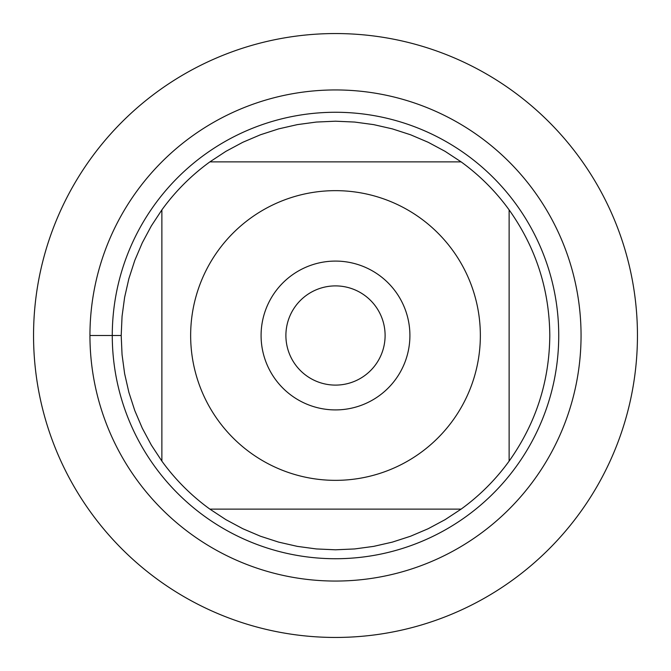 <?xml version="1.0" encoding="UTF-8"?>
<svg xmlns="http://www.w3.org/2000/svg" width="671" height="671" viewBox="0 0 671 671"><rect width="100%" height="100%" fill="white"/><g stroke="black" fill="none" stroke-linecap="round" stroke-linejoin="round"><path stroke-width="1.01" d="M285.896 335.5A49.604 49.604 0 0 0 335.5 385.104A49.604 49.604 0 0 0 385.104 335.5A49.604 49.604 0 0 0 335.5 285.896A49.604 49.604 0 0 0 285.896 335.5M33.55 335.5A301.95 301.95 0 0 1 486.475 74.003A301.95 301.95 0 0 1 486.475 596.997A301.95 301.95 0 0 1 33.55 335.5M112.275 335.5A223.225 223.225 0 0 1 447.112 142.177A223.225 223.225 0 0 1 447.112 528.823A223.225 223.225 0 0 1 112.275 335.5M409.906 335.5A74.406 74.406 0 0 0 298.293 271.059A74.406 74.406 0 0 0 298.293 399.941A74.406 74.406 0 0 0 409.906 335.5M480.352 335.5A144.852 144.852 0 0 0 290.879 197.693A144.852 144.852 0 0 0 218.142 420.407A144.852 144.852 0 0 0 480.352 335.5M461.12 161.879L445.099 151.344L428.207 142.294L410.568 134.779L392.334 128.874L373.646 124.621L354.649 122.055L335.5 121.199L316.351 122.055L297.354 124.621L278.666 128.874L260.432 134.779L242.793 142.294L225.901 151.344L209.88 161.879A214.301 214.301 0 0 0 161.879 209.88L151.344 225.901L142.294 242.793L134.779 260.432L128.874 278.666L124.621 297.354L122.055 316.351L121.199 335.5L122.055 354.649L124.621 373.646L128.874 392.334L134.779 410.568L142.294 428.207L151.344 445.099L161.879 461.12A214.301 214.301 0 0 0 209.88 509.121L225.901 519.656L242.793 528.706L260.432 536.221L278.666 542.126L297.354 546.379L316.351 548.945L335.5 549.801L354.649 548.945L373.646 546.379L392.334 542.126L410.568 536.221L428.207 528.706L445.099 519.656L461.12 509.121A214.301 214.301 0 0 0 509.121 461.12L509.121 209.88A214.301 214.301 0 0 0 461.12 161.879L209.88 161.879A214.301 214.301 0 0 0 161.879 209.88L161.879 461.12A214.301 214.301 0 0 0 209.88 509.121L461.12 509.121A214.301 214.301 0 0 0 509.121 461.12C535.827 423.502 549.39 381.631 549.801 335.5C549.39 289.369 535.827 247.498 509.121 209.88A214.301 214.301 0 0 0 461.12 161.879M637.45 335.5A301.95 301.95 0 0 1 184.525 596.997A301.95 301.95 0 0 1 184.525 74.003A301.95 301.95 0 0 1 637.45 335.5M89.948 335.5A245.552 245.552 0 0 1 458.276 122.843A245.552 245.552 0 0 1 458.276 548.157A245.552 245.552 0 0 1 89.948 335.5L121.199 335.5"/></g></svg>

